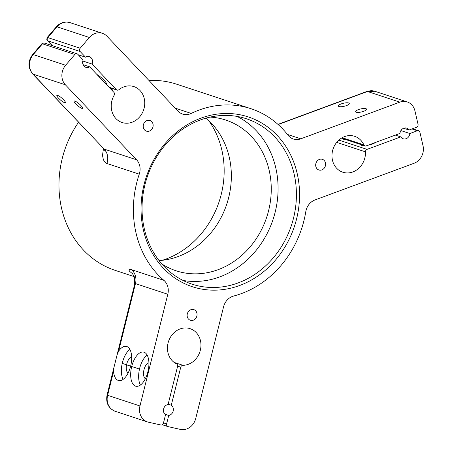 <?xml version="1.0" encoding="UTF-8"?>
<svg xmlns="http://www.w3.org/2000/svg" width="452" height="452" viewBox="0 0 452 452"><rect width="100%" height="100%" fill="white"/><g stroke="black" fill="none" stroke-linecap="round" stroke-linejoin="round"><path stroke-width="0.68" d="M96.96 74.512A8.17 1.689 40.5 0 1 103.853 80.01A8.17 1.689 40.5 0 1 106.559 84.355A8.17 1.689 40.5 0 1 106.406 84.462M82.795 61.003L92.044 64.054L116.305 89.609A2.333 2.04 108.2 0 0 117.057 90.095A2.333 2.04 108.2 0 0 118.91 89.711A18.905 16.515 -71.8 0 1 133.905 86.603A18.905 16.515 -71.8 0 1 143.668 109.729A18.905 16.515 -71.8 0 1 122.068 122.509A18.905 16.515 -71.8 0 1 114.153 95.27A2.333 2.04 108.2 0 0 113.932 92.389L89.671 66.834L83.055 64.647M175.252 108.164L191.207 113.424A14.001 12.232 -71.8 0 1 182.664 114.096A14.001 12.232 -71.8 0 1 178.144 111.209L106.932 36.188A14.001 12.232 108.2 0 0 102.412 33.301A14.001 12.232 108.2 0 0 89.372 37.482L57.014 26.821L47.816 37.578L80.168 48.245A2.333 2.04 108.2 0 0 80.128 51.5L85.518 57.178L78.224 54.771M89.671 66.834A5.599 4.893 -71.8 0 1 85.84 67.325A5.599 4.893 -71.8 0 1 83.145 59.952L77.75 54.274A2.333 2.04 108.2 0 0 76.998 53.794A2.333 2.04 108.2 0 0 74.823 54.489L42.471 43.821L41.646 44.019L32.606 54.59C27.798 61.229 27.798 67.647 32.6 73.857L104.231 149.132L136.583 159.799L65.37 84.778L33.019 74.111L104.231 149.132A14.001 12.232 108.2 0 1 106.904 163.494L105.542 162.776L103.412 159.889L102.491 155.375L103.485 148.533M296.574 218.988A89.389 78.094 -71.8 0 1 163.46 268.273A89.389 78.094 -71.8 0 1 200.886 118.175A89.389 78.094 -71.8 0 1 296.574 218.988M152.962 126.905A5.599 4.893 -71.8 0 1 146.425 131.148A5.599 4.893 -71.8 0 1 143.533 124.3A5.599 4.893 -71.8 0 1 149.934 120.509A5.599 4.893 -71.8 0 1 152.962 126.905M325.417 165.743A5.599 4.893 -71.8 0 1 318.886 169.986A5.599 4.893 -71.8 0 1 315.824 166.449A5.599 4.893 -71.8 0 1 317.332 160.844A5.599 4.893 -71.8 0 1 322.395 159.347A5.599 4.893 -71.8 0 1 325.417 165.743M196.88 316.021A5.599 4.893 -71.8 0 1 190.348 320.265A5.599 4.893 -71.8 0 1 187.382 313.637A5.599 4.893 -71.8 0 1 193.456 309.513A5.599 4.893 -71.8 0 1 193.851 309.626A5.599 4.893 -71.8 0 1 196.88 316.021M44.612 43.115A2.333 2.04 108.2 0 0 42.471 43.821L33.267 54.585L65.625 65.252L74.823 54.489M65.625 65.252A14.001 12.232 108.2 0 0 65.37 84.778M136.583 159.799A14.001 12.232 -71.8 0 1 139.256 174.161L106.904 163.494M132.871 274.019L129.673 271.403L128.826 269.934L129.481 269.313L131.566 269.686L163.918 280.353A98.022 85.637 -71.8 0 1 136.668 182.981A98.022 85.637 -71.8 0 1 139.256 174.161M163.918 280.353A14.001 12.232 -71.8 0 1 167.811 294.263L135.459 283.596L134.651 284.415M131.566 269.686A14.001 12.232 108.2 0 1 135.459 283.596L118.61 351.17A17.504 8.486 102.7 0 1 126.385 346.413A17.504 8.486 102.7 0 1 126.775 346.514A17.504 8.486 102.7 0 1 130.73 365.753A17.504 8.486 102.7 0 1 118.695 380.561A17.504 8.486 102.7 0 1 113.531 371.533L107.61 395.291L139.962 405.958L167.811 294.263M139.962 405.958A14.001 12.232 108.2 0 0 147.527 421.948A14.001 12.232 108.2 0 0 148.527 422.224L160.872 425.004A2.333 2.04 108.2 0 0 163.426 423.191L165.534 414.733A5.599 4.893 -71.8 0 1 163.624 408.896A5.599 4.893 -71.8 0 1 168.087 404.495L177.574 366.448A2.333 2.04 108.2 0 0 176.534 363.866A18.905 16.515 -71.8 0 1 168.878 340.435A18.905 16.515 -71.8 0 1 190.122 328.666A18.905 16.515 -71.8 0 1 200.569 349.198A18.905 16.515 -71.8 0 1 182.913 365.306A2.333 2.04 108.2 0 0 180.76 367.165L171.274 405.212A5.599 4.893 -71.8 0 1 173.184 411.049A5.599 4.893 -71.8 0 1 168.72 415.45L166.613 423.908A2.333 2.04 108.2 0 0 167.873 426.575A2.333 2.04 108.2 0 0 168.042 426.62L180.388 429.4A14.001 12.232 108.2 0 0 195.722 418.512L223.57 306.818A14.001 12.232 -71.8 0 1 233.616 296.049A98.022 85.637 -71.8 0 0 305.795 211.66A14.001 12.232 -71.8 0 1 314.965 199.965L414.026 163.291A14.001 12.232 108.2 0 0 423.021 145.73L419.88 132.187A2.333 2.04 108.2 0 0 418.603 130.718A2.333 2.04 108.2 0 0 417.365 130.747L409.868 133.526A5.599 4.893 -71.8 0 1 403.167 138.781A5.599 4.893 -71.8 0 1 400.783 136.888L367.041 149.38A2.333 2.04 108.2 0 0 365.476 151.861A18.905 16.515 -71.8 0 1 342.814 172.218A18.905 16.515 -71.8 0 1 333.045 149.092A18.905 16.515 -71.8 0 1 354.65 136.312A18.905 16.515 -71.8 0 1 363.854 144.866A2.333 2.04 108.2 0 0 364.99 145.923A2.333 2.04 108.2 0 0 366.227 145.889L399.975 133.396A5.599 4.893 -71.8 0 1 406.67 128.142A5.599 4.893 -71.8 0 1 409.054 130.035L416.552 127.255A2.333 2.04 108.2 0 0 418.055 124.328L414.908 110.791A14.001 12.232 108.2 0 0 407.252 101.949A14.001 12.232 108.2 0 0 399.828 102.146L367.47 91.479L278.149 124.549M287.41 134.419L300.766 138.82L399.828 102.146M300.766 138.82A14.001 12.232 -71.8 0 1 293.342 139.018A14.001 12.232 -71.8 0 1 288.048 135.233A98.022 85.637 -71.8 0 0 250.996 108.717L176.585 84.185A98.022 85.637 -71.8 0 0 148.99 80.501M191.207 113.424A98.022 85.637 -71.8 0 1 250.996 108.717M80.168 48.245L89.372 37.482M85.518 57.178A5.599 4.893 -71.8 0 1 89.349 56.686A5.599 4.893 -71.8 0 1 92.044 64.054M134.272 276.664L115.203 270.375A98.022 85.637 -71.8 0 1 62.252 158.449A98.022 85.637 -71.8 0 1 78.541 122.255M346.893 139.956A8.17 2.271 166.9 0 1 344.322 139.674A8.17 2.271 166.9 0 1 343.39 138.922A8.17 2.271 166.9 0 1 343.373 138.798M364.148 145.646A8.17 2.271 166.9 0 1 361.583 145.363A8.17 2.271 166.9 0 1 360.645 144.612A8.17 2.271 166.9 0 1 360.628 144.487M375.516 142.448A8.17 2.271 166.9 0 1 368.103 145.194M395.364 135.103L400.783 136.888M409.868 133.526L400.901 130.571M403.636 128.244L409.054 130.035M164.895 414.19L168.72 415.45M171.274 405.212L168.167 404.19M206.01 118.147A79.354 69.325 -71.8 0 1 226.831 203.965A79.354 69.325 -71.8 0 1 159.059 260.572M210.197 117.096A79.354 69.325 -71.8 0 1 225.74 120.051A79.354 69.325 -71.8 0 1 266.736 217.118A79.354 69.325 -71.8 0 1 176.048 270.776A79.354 69.325 -71.8 0 1 161.799 263.911M208.513 120.351A87.055 76.055 -71.8 0 1 162.381 260.29M144.951 184.732A87.055 76.055 108.2 0 0 191.97 284.133A87.055 76.055 108.2 0 0 293.506 218.186A87.055 76.055 108.2 0 0 246.487 118.78A87.055 76.055 108.2 0 0 144.951 184.732M237.097 116.43A87.055 76.055 -71.8 0 1 273.127 219.226A87.055 76.055 -71.8 0 1 183.026 280.443M144.03 352.204A17.504 8.486 102.7 0 1 147.985 371.442A17.504 8.486 102.7 0 1 135.95 386.251A17.504 8.486 102.7 0 1 131.521 367.312A17.504 8.486 102.7 0 1 143.64 352.097A17.504 8.486 102.7 0 1 144.03 352.204M118.61 351.17L117.085 354.86L113.966 367.386L113.531 371.533M147.149 355.102A17.504 8.486 -77.3 0 0 139.482 369.103A17.504 8.486 -77.3 0 0 140.408 385.042M148.917 362.962A8.17 3.961 -77.3 0 0 143.9 370.098A8.17 3.961 -77.3 0 0 145.374 378.697M129.893 349.413A17.504 8.486 -77.3 0 0 122.226 363.414A17.504 8.486 -77.3 0 0 123.153 379.352M131.662 357.272A8.17 3.961 -77.3 0 0 126.645 364.408A8.17 3.961 -77.3 0 0 128.119 373.007M348.661 102.971A5.599 1.559 166.9 0 1 349.3 103.491A5.599 1.559 166.9 0 1 344.192 106.276A5.599 1.559 166.9 0 1 338.384 106.022A5.599 1.559 166.9 0 1 342.339 103.542A5.599 1.559 166.9 0 1 348.661 102.971M365.917 108.661A5.599 1.559 166.9 0 1 366.555 109.181A5.599 1.559 166.9 0 1 361.453 111.96A5.599 1.559 166.9 0 1 355.645 111.712A5.599 1.559 166.9 0 1 359.594 109.231A5.599 1.559 166.9 0 1 365.917 108.661M57.664 95.395A5.599 1.158 40.5 0 1 62.845 99.028A5.599 1.158 40.5 0 1 65.382 102.683A5.599 1.158 40.5 0 1 60.376 99.92A5.599 1.158 40.5 0 1 56.873 95.4A5.599 1.158 40.5 0 1 57.664 95.395M74.919 101.084A5.599 1.158 40.5 0 1 80.1 104.717A5.599 1.158 40.5 0 1 82.637 108.373A5.599 1.158 40.5 0 1 77.631 105.61A5.599 1.158 40.5 0 1 74.128 101.09A5.599 1.158 40.5 0 1 74.919 101.084M80.128 51.5L47.771 40.833A2.333 2.04 108.2 0 1 47.816 37.578L47.313 37.397C46.646 39.16 46.675 40.234 47.404 40.618L47.358 40.573M52.37 45.675L47.404 40.618L52.116 45.59M139.798 369.177L122.543 363.487M109.011 87.208L116.305 89.609M112.006 88.428A18.905 16.515 -71.8 0 1 112.328 90.699M417.365 130.747L411.941 128.961M338.864 140.092L367.041 149.38M342.164 137.713L363.854 144.866M365.476 151.861L336.7 142.374M180.76 367.165L177.636 366.131M163.505 422.886L166.613 423.908M174.127 362.408L182.913 365.306M113.96 367.386L107.062 395.059L107.61 395.291A14.001 12.232 108.2 0 0 115.175 411.28L147.527 421.948M374.9 91.281A14.001 12.232 108.2 0 0 367.47 91.479A4.667 1.864 -110.3 0 0 366.866 91.468L374.9 91.281L407.252 101.949M70.054 22.64A14.001 12.232 108.2 0 0 57.014 26.821A4.667 0.966 -139.5 0 0 56.353 26.826C60.229 22.6 64.8 21.204 70.054 22.64L102.412 33.301M32.606 54.59A4.667 0.966 -139.5 0 1 33.267 54.585A14.001 12.232 108.2 0 0 33.019 74.111A4.667 2.057 136.5 0 1 32.6 73.857M167.873 426.575L162.319 424.744M134.656 284.376L117.085 354.86M107.062 395.059C105.689 402.856 108.39 408.263 115.175 411.28M132.323 273.37L134.391 276.991L134.662 284.381M412.574 128.73L418.603 130.718M364.99 145.923L341.429 138.154M366.866 91.468L277.963 124.385M76.998 53.794L44.646 43.126C42.957 43.053 41.957 43.347 41.646 44.025M117.057 90.095L109.333 87.547M56.353 26.826L47.313 37.397M111.525 88.27L111.78 90.123M103.677 148.731L105.254 151.279L105.243 150.358"/></g></svg>

